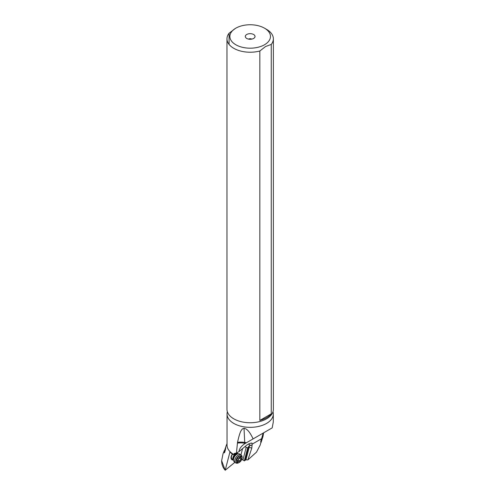 <?xml version="1.0" encoding="UTF-8"?>
<svg xmlns="http://www.w3.org/2000/svg" width="495" height="495" viewBox="0 0 495 495"><rect width="100%" height="100%" fill="white"/><g stroke="black" fill="none" stroke-linecap="round" stroke-linejoin="round"><path stroke-width="0.74" d="M223.004 453.872L221.636 460.69L225.2 470.25L229.928 452.053L232.396 454.243L233.863 454.571A23.141 13.359 180 0 1 233.807 454.54A23.141 13.359 180 0 1 227.032 445.092L227.032 413.987A23.141 13.359 0 0 0 233.807 423.435A23.141 13.359 0 0 0 259.021 426.331A23.141 13.359 0 0 0 273.308 413.987A23.141 13.359 0 0 0 272.986 411.766M225.862 446.583L225.386 449.955L224.489 452.826L224.328 452.43L223.895 452.616L225.757 446.948M234.302 453.488L233.863 454.571M233.788 454.862L235.843 453.179M234.902 462.305L225.2 470.25C222.849 467.565 221.661 464.434 221.636 460.851L221.636 460.851M240.96 454.856L242.587 448.569M233.399 459.973A4.35 2.723 -55.5 0 1 231.976 459.762A4.35 2.723 -55.5 0 1 232.353 454.218M237.018 452.702A4.35 2.723 -55.5 0 1 237.606 453.853M252.326 444.046L261.614 438.681C260.741 440.909 260.512 442.146 260.927 442.394L260.184 445.073L256.497 452.139L247.877 459.898L245.935 459.818L249.208 447.214A4.517 2.828 124.5 0 0 249.356 445.704L252.085 445.166L251.967 443.019L249.888 443.402M261.614 438.681L263 433.614L263.959 432.63L244.747 443.718C241.108 446.23 239.203 448.854 239.036 451.595L246.993 444.918L250.024 443.384M234.073 453.525L236.437 453.043L237.526 442.351C240.279 429.839 241.603 430.211 242.408 428.918L244.177 428.299C247.11 428.794 250.08 432.327 253.094 438.904L272.194 427.872L273.308 421.87L273.308 413.987M227.353 411.766A23.141 13.359 0 0 0 227.032 413.987M245.935 459.818L244.307 460.864L241.789 459.236M245.037 446.527L246.207 447.332L242.903 460.059M249.356 445.704L247.673 447.888L246.207 447.332M247.673 447.888L244.307 460.864M252.085 445.166L251.782 448.13L247.877 459.898M239.036 451.595L236.437 453.043M237.408 443.093A17.399 11.051 178.5 0 1 237.538 443.081A17.399 11.051 178.5 0 1 244.734 443.211A17.399 3.675 98.8 0 0 244.709 442.412A17.399 11.818 -2.7 0 0 237.526 442.351M244.747 443.718L244.734 443.211L245.446 443.316L253.094 438.904M245.446 443.316L244.802 443.687M263.959 432.63L266.131 431.374M273.364 38.839L273.364 409.346A23.197 13.39 180 0 1 272.825 412.217A23.197 13.39 180 0 1 256.688 422.204A23.197 13.39 180 0 1 233.764 418.82A23.197 13.39 180 0 1 227.508 412.217A23.197 13.39 180 0 1 226.97 409.346L226.97 38.839A23.197 13.39 0 0 0 233.764 48.306A23.197 13.39 0 0 0 259.838 51.01L265.543 46.53L271.254 44.42A23.197 13.39 0 0 0 273.364 38.839A23.197 13.39 0 0 0 266.57 29.366L264.522 28.184A20.295 11.719 0 0 0 235.818 28.184A20.295 11.719 0 0 0 235.818 44.754A20.295 11.719 0 0 0 264.522 44.754A20.295 11.719 0 0 0 264.522 28.184L266.57 29.366M235.317 28.481L229.08 33.252A23.197 13.39 0 0 0 226.97 38.839M229.08 33.252L229.08 44.42M271.254 44.42L271.254 413.845A23.197 13.39 0 0 1 259.838 420.434L259.838 51.01M259.838 420.434L271.254 413.845M246.733 38.449A4.857 2.803 180 0 1 245.737 37.614A4.857 2.803 180 0 1 247.413 34.161A4.857 2.803 180 0 1 253.601 34.483A4.857 2.803 180 0 1 254.603 37.614A4.857 2.803 180 0 1 246.733 38.449M248.527 39.111A2.32 1.337 180 0 1 251.806 39.111M263.588 432.89L263.031 436.312L261.088 442.437M232.198 459.032A3.626 2.265 -55.5 0 1 232.112 458.976A3.626 2.265 -55.5 0 1 232.576 454.336M241.968 458.519L242.067 457.955A4.783 2.995 124.5 0 0 241.183 455.01A4.783 2.995 124.5 0 0 235.88 457.442A4.783 2.995 124.5 0 0 235.756 462.893A4.783 2.995 124.5 0 0 238.825 462.67L239.32 462.38A3.917 2.45 124.5 0 0 241.145 460.573A3.917 2.45 124.5 0 0 241.968 458.519A3.917 2.45 124.5 0 0 240.434 455.833A3.917 2.45 124.5 0 0 236.907 458.098A3.917 2.45 124.5 0 0 236.313 462.014A3.917 2.45 124.5 0 0 239.32 462.38M241.343 458.364A0.625 0.39 -55.5 0 1 241.102 459.44A1.349 0.842 124.5 0 0 240.366 460.115A1.349 0.842 124.5 0 0 240.063 461.049A0.625 0.39 -55.5 0 1 239.165 461.736A1.349 0.842 124.5 0 0 239.029 461.606A1.349 0.842 124.5 0 0 237.749 462.014A0.625 0.39 -55.5 0 1 237.093 461.637A1.349 0.842 124.5 0 0 236.963 460.4A1.349 0.842 124.5 0 0 236.715 460.307A0.625 0.39 -55.5 0 1 236.957 459.236A1.349 0.842 124.5 0 0 237.693 458.556A1.349 0.842 124.5 0 0 237.996 457.628A0.625 0.39 -55.5 0 1 238.887 456.935A1.349 0.842 124.5 0 0 239.023 457.064A1.349 0.842 124.5 0 0 240.31 456.656A0.625 0.39 -55.5 0 1 240.966 457.04A1.349 0.842 124.5 0 0 241.09 458.271A1.349 0.842 124.5 0 0 241.343 458.364M235.756 462.893L234.451 461.996A4.783 2.995 -55.5 0 1 233.621 460.765A4.783 2.995 -55.5 0 1 234.574 456.545A4.783 2.995 -55.5 0 1 238.429 453.773A4.783 2.995 -55.5 0 1 239.877 454.113L241.183 455.01M236.721 460.232A1.349 0.842 -55.5 0 1 237.167 460.325L239.029 461.606M237.513 460.56A0.625 0.39 124.5 0 0 238.2 459.762A1.349 0.842 -55.5 0 1 239.24 458.153A0.625 0.39 124.5 0 0 239.71 457.324M248.428 443.941L250.693 445.5M248.799 446.156A4.016 2.512 124.5 0 1 248.657 447.14L245.303 460.047M248.657 447.14L251.782 448.13M246.529 442.697L244.709 442.412L244.029 428.274M238.429 453.773L237.099 453.896A3.818 2.388 124.5 0 0 233.164 458.729A3.818 2.388 -55.5 0 0 233.256 459.478L233.621 460.765M233.349 459.793A3.626 2.265 -55.5 0 1 232.848 458.339A3.626 2.265 124.5 0 1 234.457 454.868A3.626 2.265 124.5 0 1 237.421 453.865M240.347 456.613L240.966 457.04M237.111 461.581L237.749 462.014M238.2 459.762L240.063 461.049M239.24 458.153L241.102 459.44M227.032 443.6L225.856 446.595M224.297 450.568L222.998 453.865M237.47 453.865L236.313 453.067M233.362 459.836L232.112 458.976M241.09 458.271L239.469 457.157M239.023 457.064L238.677 456.829M236.963 460.4L236.48 460.065"/></g></svg>
